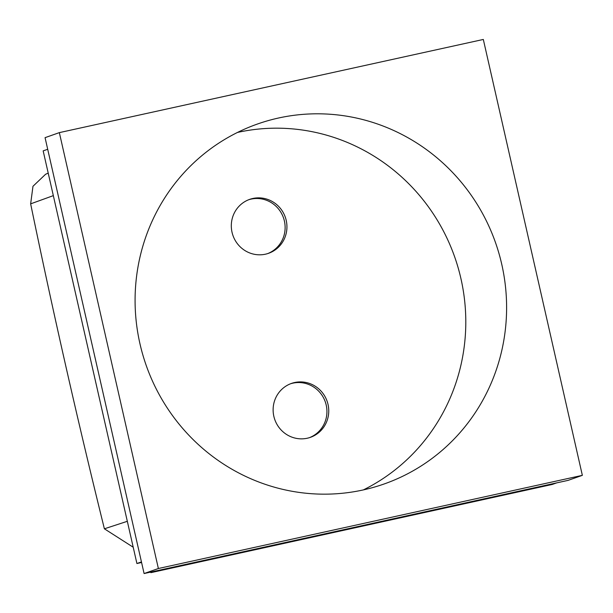 <?xml version="1.0" encoding="UTF-8"?>
<svg xmlns="http://www.w3.org/2000/svg" width="613" height="613" viewBox="0 0 613 613"><rect width="100%" height="100%" fill="white"/><g stroke="black" fill="none" stroke-linecap="round" stroke-linejoin="round"><path stroke-width="0.92" d="M133.213 547.225L104.386 528.804C77.759 421.215 53.178 312.898 30.65 203.853L53.339 195.631M48.22 173.119L45.592 174.261L32.972 186.283L30.65 203.853M106.08 427.797L75.414 292.807M104.386 528.804L127.328 521.303M136.914 563.516L43.163 150.875L47.699 149.281L141.45 561.922L136.914 563.516L141.58 562.489M150.859 572.657L155.395 571.063L556.757 482.86L552.221 484.462L150.859 572.657L150.737 572.082M582.35 475.343L568.067 480.377L144.093 573.546L45.063 137.657L59.346 132.623L483.32 39.454L582.35 475.343L158.376 568.512L59.346 132.623M144.093 573.546L158.376 568.512M363.103 489.963A190.796 185.134 70.6 0 0 384.221 483.948A190.796 185.134 70.6 0 0 495.465 242.495A190.796 185.134 70.6 0 0 257.475 124.018A190.796 185.134 70.6 0 0 142.775 354.697A190.796 185.134 70.6 0 0 363.103 489.963M267.705 253.59A28.573 27.723 70.6 0 0 283.459 217.768A28.573 27.723 70.6 0 0 248.732 199.723M309.519 437.628A28.573 27.723 70.6 0 0 325.273 401.814A28.573 27.723 70.6 0 0 290.547 383.769M363.379 489.902A190.796 185.134 70.6 0 0 454.654 256.862A190.796 185.134 70.6 0 0 237.499 132.439M265.452 254.188A28.573 27.723 70.6 0 0 268.617 253.284A28.573 27.723 70.6 0 0 285.275 217.132A28.573 27.723 70.6 0 0 249.637 199.386A28.573 27.723 70.6 0 0 232.457 233.928A28.573 27.723 70.6 0 0 265.452 254.188M307.266 438.226A28.573 27.723 70.6 0 0 310.431 437.33A28.573 27.723 70.6 0 0 327.089 401.17A28.573 27.723 70.6 0 0 291.451 383.431A28.573 27.723 70.6 0 0 274.272 417.974A28.573 27.723 70.6 0 0 307.266 438.226"/></g></svg>
